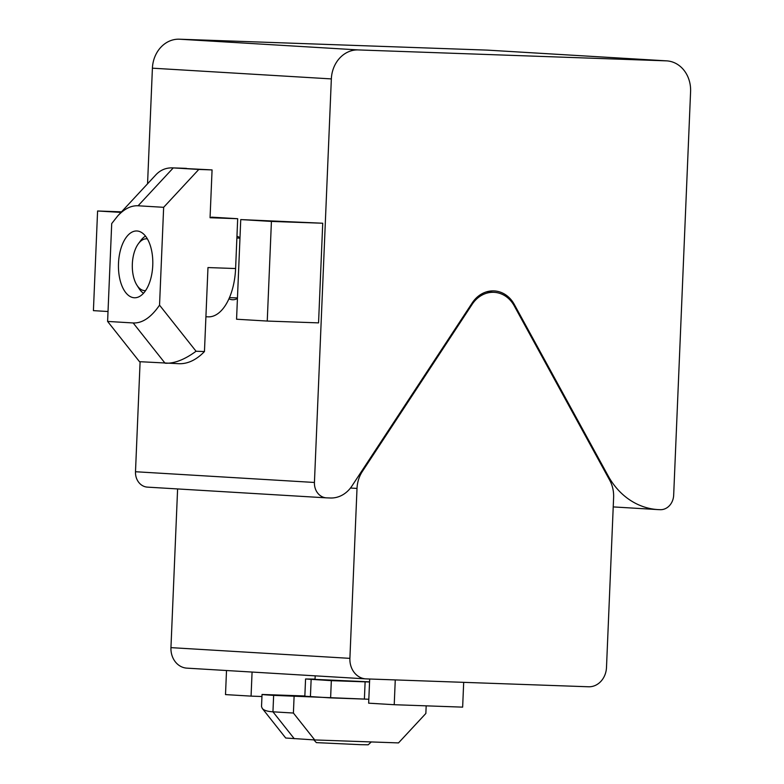 <?xml version="1.0" encoding="UTF-8"?>
<svg xmlns="http://www.w3.org/2000/svg" width="784" height="784" viewBox="0 0 784 784"><rect width="100%" height="100%" fill="white"/><g stroke="black" fill="none" stroke-linecap="round" stroke-linejoin="round"><path stroke-width="1.18" d="M369.548 681.855L315.031 679.385L315.178 675.837M313.855 739.89L316.373 742.624L360.493 744.673L368.186 744.8L371.293 741.948M369.548 682.002L331.338 680.649L305.564 678.983L315.041 679.111M273.636 695.369A82.281 0.882 -177.6 0 1 262.032 694.457L261.523 706.629L262.287 708.442C263.826 710.343 267.383 711.47 272.95 711.813L273.636 695.369L368.823 699.25L330.613 697.887L331.338 680.649M330.613 697.887L304.839 696.221L305.564 678.983M294.265 738.714L272.95 711.813L293.402 713.038L314.717 739.939L285.719 738.018L262.287 708.442M294.088 696.594L293.402 713.038M425.859 713.46L398.507 742.909L425.859 713.46L426.173 705.845M304.849 695.976L262.032 694.457M398.507 742.909L314.717 739.939M237.434 298.528A31.919 16.386 92 0 1 232.603 299.743A31.919 16.386 92 0 1 232.397 299.733A31.919 16.386 92 0 1 228.948 298.792M236.954 236.288A31.919 16.386 92 0 1 239.982 237.768M666.723 60.868A29.919 25.676 -86.6 0 1 690.586 91.65L673.672 495.204A14.965 12.838 -86.6 0 1 659.971 509.678A74.803 64.19 -86.6 0 1 658.06 509.6A74.803 64.19 -86.6 0 1 608.188 475.937L514.275 304.388A29.919 25.676 93.4 0 0 494.322 290.923A29.919 25.676 93.4 0 0 472.233 302.898L351.938 485.992A29.919 25.676 -86.6 0 1 330.387 497.997L326.644 497.86A14.965 12.838 -86.6 0 1 326.369 497.85A14.965 12.838 -86.6 0 1 314.433 482.464L331.348 78.91A29.919 25.676 -86.6 0 1 358.259 49.921L666.184 60.848A29.919 25.676 -86.6 0 1 666.723 60.868L487.775 50.147A29.919 25.676 93.4 0 0 487.236 50.117L179.32 39.2A29.919 25.676 93.4 0 0 152.41 68.179L147.559 183.799M140.101 361.708L135.495 471.733A14.965 12.838 93.4 0 0 147.431 487.129A14.965 12.838 93.4 0 0 147.696 487.138M137.024 230.986A33.408 17.15 92 0 1 152.762 265.188A33.408 17.15 92 0 1 134.446 297.763A33.408 17.15 92 0 1 118.482 263.757A33.408 17.15 92 0 1 136.808 230.976A33.408 17.15 92 0 1 137.024 230.986M145.52 236.121A29.919 15.366 -88 0 0 140.718 240.561L138.415 243.677A25.931 13.318 92 0 1 147.392 238.895M145.55 290.619A25.931 13.318 92 0 1 144.55 290.629A25.931 13.318 92 0 1 136.935 285.209L139.023 288.483A29.919 15.366 -88 0 0 143.492 293.245M136.935 285.209A25.931 13.318 92 0 1 138.415 243.677M207.956 316.834A49.872 25.607 -88 0 0 208.27 316.844A49.872 25.607 -88 0 0 235.602 268.54L237.689 218.716L212.131 217.188A49.872 25.607 -88 0 0 211.807 217.168A49.872 25.607 -88 0 0 211.484 217.168M212.072 169.912L198.813 169.442L163.65 207.309L138.082 205.78C131.183 205.428 124.401 208.799 117.737 215.914L155.889 174.822C160.426 170.001 166.002 167.678 172.627 167.874L212.072 169.912L210.063 217.736L237.689 218.716M235.602 268.54L207.976 267.56L204.457 351.546A97.745 50.186 -88 0 1 178.948 363.707L139.503 361.679L107.604 321.43L133.172 322.959C142.325 323.361 151.116 317.422 159.544 305.162L163.65 207.309M186.504 168.374A97.745 50.186 -88 0 0 185.877 168.344L172.627 167.874M159.544 305.162L196.059 351.252L204.457 351.546M196.059 351.252C184.867 359.464 174.744 363.462 165.698 363.237M117.737 215.914L111.71 223.577L107.604 321.43M138.082 205.78L173.254 167.913L198.813 169.442M121.51 211.847L97.588 210.994L121.001 212.405M97.588 210.994L93.414 310.64L108.025 311.513M271.421 221.421L322.734 223.234L318.559 322.881L267.246 321.058L271.421 221.421L240.747 219.579L236.562 319.225L267.246 321.058M240.747 219.579L322.734 223.234M357.014 488.422A29.919 25.676 -86.6 0 1 362.375 471.439L472.174 304.31A29.919 25.676 -86.6 0 1 494.263 292.334A29.919 25.676 -86.6 0 1 514.216 305.809L609.697 480.21A29.919 25.676 -86.6 0 1 613.617 497.526L606.493 667.458A19.943 17.121 -86.6 0 1 588.549 686.774L366.167 678.885A19.943 17.121 -86.6 0 1 365.805 678.875A19.943 17.121 -86.6 0 1 349.899 658.354L357.014 488.422L350.477 488.03M177.605 488.932L170.951 647.633A19.943 17.121 93.4 0 0 186.866 668.144L365.805 678.875M261.944 696.515L251.066 696.123L252.076 672.055M226.507 670.526L225.508 694.595L251.066 696.123M463.687 682.345L462.648 707.139L394.225 704.708L395.263 679.924M369.676 679.013L368.656 703.179L394.225 704.708M364.393 699.083L365.119 681.845M310.415 696.672L311.14 679.434M152.41 68.179L331.348 78.91M179.32 39.2L358.259 49.921M135.495 471.733L314.433 482.464M607.326 475.878L608.188 475.937M487.236 50.117L666.184 60.848M513.353 304.329L514.275 304.388M165.061 363.208L133.172 322.959M361.542 471.39L362.375 471.439M170.951 647.633L349.899 658.354M471.331 304.261L472.174 304.31M326.369 497.85L147.431 487.129M658.06 509.6L613.225 506.915M239.963 238.13L236.886 238.022M237.454 297.92L229.447 297.636M208.27 316.844L205.918 316.765M494.263 292.334L486.443 291.873"/></g></svg>

